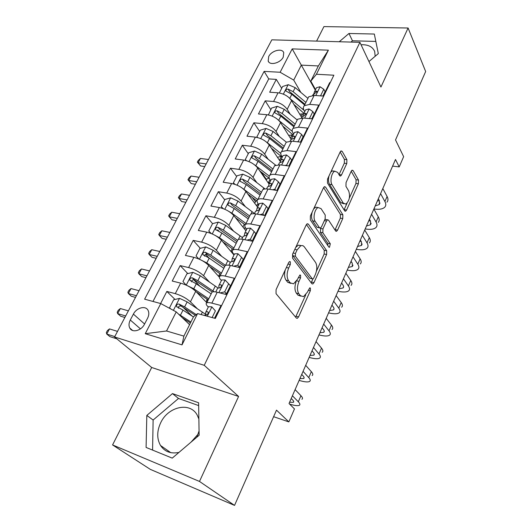 <?xml version="1.0" encoding="UTF-8"?>
<svg xmlns="http://www.w3.org/2000/svg" width="532" height="532" viewBox="0 0 532 532"><rect width="100%" height="100%" fill="white"/><g stroke="black" fill="none" stroke-linecap="round" stroke-linejoin="round"><path stroke-width="0.8" d="M290.326 261.764L289.561 261.538L288.71 262.495L276.075 289.647L276.048 293.664L296.384 318.083L297.315 318.342L298.585 316.879L310.349 290.698L310.395 288.051L309.73 287.845L307.39 292.174L303.513 296.643L300.447 295.739L298.838 293.704C296.949 290.565 297.009 286.442 298.997 281.335L300.553 277.923L300.587 275.21L299.875 274.991L297.474 279.367L293.558 283.835L290.253 282.871L288.57 280.736C286.595 277.465 286.635 273.229 288.69 268.028L290.299 264.557L290.326 261.764M268.707 56.512L268.188 61.034C269.751 65.848 280.43 63.122 283.237 57.124L283.742 52.675C282.146 47.814 271.52 50.58 268.707 56.512M199.061 430.967L196.84 437.198M178.952 452.413C170.872 454.049 164.727 451.734 160.524 445.483C156.78 438.754 156.814 431.226 160.624 422.9C167.986 406.561 190.03 401.54 197.179 415.033L198.875 418.977M346.784 163.517L346.891 159.66L342.169 151.361L341.079 150.889L340.167 151.959L327.552 179.058L327.466 183.008L344.656 210.825L345.607 211.211L346.578 210.047L358.382 183.786L358.495 180.062L353.115 170.606L352.118 170.167L351.206 171.251L346.059 182.549L345.953 186.353L348.713 191.001C350.375 196.474 349.418 200.843 345.847 204.108L343.26 203.064L332.001 184.69C329.72 181.385 331.602 172.341 334.808 171.218L337.68 172.401L339.562 175.573L340.606 176.012L341.551 174.902L346.784 163.517L344.31 163.211L344.41 159.361L340.167 151.953M199.493 481.44L238.589 396.46L151.693 367.486L112.565 444.938L199.493 481.44L234.539 505.4L276.5 410.145L288.849 421.889L294.469 408.909L289.036 403.522L395.495 159.474L399.2 166.908L403.635 156.667L395.522 139.943L425.66 71.521L408.097 28.01L323.928 26.6L316.6 41.104M238.589 396.46L204.235 365.318L359.918 42.334L380.939 87.035L408.097 28.01M308.361 224.125L307.263 223.746L306.166 225.003L292.6 254.136L292.56 258.133L311.858 283.696L312.803 283.988L313.973 282.632L326.615 254.495L326.695 250.738L308.361 224.125L307.011 223.886M310.395 215.919L323.469 187.829L324.467 186.666L325.564 187.091L342.867 214.795L342.768 218.539L337.581 230.083L336.557 231.294L335.606 230.935L328.583 220.175L327.572 219.802L326.535 221.019L322.937 228.9L322.858 232.75L330.305 243.782L329.494 247.294L328.836 247.054L310.329 219.889L310.395 215.919M191.021 442.152L198.13 434.139M234.539 505.4L150.31 469.364L112.565 444.938M281.681 88.332L276.294 79.381L269.677 92.209L278.043 92.807L273.588 101.512C279.486 102.403 284.022 105.004 287.2 109.313L290.186 114.194M270.788 109.645L265.215 100.847L258.452 113.961L266.831 114.719L262.276 123.624C268.195 124.614 272.79 127.228 276.061 131.47L279.287 136.471M259.656 131.431L253.89 122.799L246.968 136.205L255.36 137.136L250.698 146.24C256.637 147.337 261.298 149.964 264.67 154.134L268.175 159.274M266.485 179.523L261.159 171.969M248.278 153.708L242.306 145.243L235.224 158.962L243.629 160.066L238.861 169.382C244.82 170.586 249.535 173.239 253.013 177.329L256.836 182.616M255.48 201.734L252.235 197.385M236.634 176.491L230.456 168.212L223.207 182.243L231.626 183.527L226.738 193.069C232.717 194.386 237.498 197.053 241.082 201.056L245.285 206.536M244.235 224.438L243.623 223.673M224.723 199.799L218.326 191.706L210.911 206.07L219.33 207.547L214.336 217.315C220.328 218.758 225.176 221.438 228.866 225.355L233.521 231.048M219.004 231.327L217.748 229.831M212.547 223.653L205.911 215.759L198.323 230.469L206.749 232.145L201.635 242.146C207.646 243.709 212.554 246.409 216.364 250.233L221.551 256.185M208.857 257.867L205.711 254.356M200.305 248.318L193.202 240.391L185.429 255.446L193.861 257.328L188.621 267.576C194.645 269.278 199.626 271.985 203.557 275.716L209.402 281.987M199.999 286.329L193.715 279.752M187.803 273.574L180.182 265.608L172.222 281.036L180.661 283.137C186.692 284.919 191.713 287.639 195.716 291.303L206.815 302.708M214.775 318.282L220.999 305.514L211.856 303.14C209.355 302.502 207.64 302.429 206.709 302.914C205.738 303.539 206.057 304.683 207.66 306.365L208.325 307.044M211.483 293.265L212.055 292.115C212.993 291.596 214.715 291.636 217.222 292.248L226.359 294.522L234.299 278.243L225.162 276.108C222.662 275.543 220.933 275.549 219.969 276.115C218.958 276.84 219.224 278.063 220.767 279.805L221.412 280.51M224.557 266.845L225.182 265.581C226.16 264.983 227.895 264.949 230.396 265.488L239.526 267.53L247.26 251.656L238.143 249.754C235.643 249.255 233.9 249.328 232.903 249.98C231.859 250.791 232.072 252.095 233.561 253.89L233.528 254.489M237.312 241.069L237.99 239.699C238.994 239.021 240.75 238.915 243.244 239.393L252.361 241.202L259.909 225.721L250.805 224.045C248.311 223.606 246.549 223.746 245.525 224.471C244.441 225.375 244.614 226.752 246.043 228.6L246.635 229.352M249.761 215.919L250.486 214.443C251.523 213.691 253.285 213.518 255.779 213.93L264.883 215.527L272.244 200.424L263.16 198.955C260.667 198.576 258.891 198.782 257.84 199.58C256.723 200.564 256.856 202.007 258.226 203.916L258.805 204.687M261.91 191.36L262.688 189.791C263.752 188.966 265.528 188.727 268.015 189.086L277.099 190.476L284.288 175.733L275.217 174.463C272.73 174.137 270.948 174.41 269.87 175.281C268.72 176.345 268.806 177.854 270.13 179.803L270.682 180.594M273.774 167.381L274.598 165.718L279.958 164.834L289.022 166.024L296.038 151.627L286.987 150.556L281.614 151.547C280.43 152.684 280.484 154.253 281.754 156.255L282.286 157.066M285.365 143.959L286.236 142.21L291.622 141.146L300.66 142.144L307.516 128.092L298.492 127.201L293.085 128.365C291.875 129.575 291.888 131.205 293.112 133.246L293.624 134.071M296.69 121.077L297.601 119.241L303.014 118.011L312.031 118.829L318.728 105.103L309.724 104.385L304.291 105.715C303.06 106.992 303.034 108.674 304.211 110.756L304.71 111.6M278.043 92.807C283.928 93.659 288.444 96.245 291.589 100.588L301.75 117.592M266.831 114.719C272.736 115.67 277.312 118.277 280.55 122.546L291.164 139.371M255.36 137.136C261.292 138.187 265.927 140.807 269.259 145.01L280.251 161.482M243.629 160.066C249.581 161.223 254.269 163.863 257.707 167.986L268.979 183.946M231.626 183.527C237.591 184.803 242.346 187.457 245.884 191.5L257.601 207.128M219.33 207.547C225.322 208.943 230.137 211.61 233.787 215.566L245.924 230.795M206.749 232.145C212.753 233.654 217.641 236.348 221.398 240.211L233.98 255.021M193.861 257.328C199.886 258.978 204.833 261.684 208.717 265.448L219.364 277.179M144.478 324.221L147.597 318.209C149.04 315.263 149.199 312.656 148.089 310.389C145.662 305.275 136.551 307.629 133.399 314.106L130.287 320.025C128.784 323.037 128.618 325.717 129.788 328.058C132.209 333.105 141.339 330.771 144.478 324.221M204.235 365.318L114.56 336.969L271.832 39.827L359.918 42.334M276.294 79.381L268.733 78.922L264.125 71.381L144.624 299.177L160.77 303.579L176.225 311.892L189.578 324.66M264.125 71.381L280.138 72.259L292.194 48.891L328.384 50.168L316.42 74.254L333.87 75.212L215.347 318.435L197.558 313.594L182.024 344.876L145.236 333.684L160.77 303.579M234.18 254.622L233.561 253.89M175.055 299.456L166.849 291.443L175.287 293.637C181.326 295.473 186.38 298.199 190.429 301.824L197.113 308.5M330.232 82.673L329.68 82.64L323.137 96.059L314.146 95.408L308.706 96.797L307.762 98.713M180.182 265.608L188.621 267.576M193.202 240.391L201.635 242.146M205.911 215.759L214.336 217.315M218.326 191.706L226.738 193.069M230.456 168.212L238.861 169.382M242.306 145.243L250.698 146.24M253.89 122.799L262.276 123.624M265.215 100.847L273.588 101.512M268.733 78.922L152.977 301.458M166.849 291.443L160.611 303.533M315.29 90.147L301.312 65.123L293.724 80.099L300.859 92.422M176.225 311.892L166.543 330.99L183.879 336.118L193.555 316.68L197.558 313.594M151.693 367.486L114.56 336.969M392.603 166.11L399.2 166.908M273.614 416.702L288.849 421.889M315.543 89.629L310.801 81.137L318.362 65.948L301.312 65.123L292.194 48.891M192.105 316.094L182.928 307.144M316.42 74.254L310.801 81.137M293.724 80.099L280.138 72.259M166.543 330.99L145.236 333.684M183.879 336.118L182.024 344.876M328.384 50.168L318.362 65.948M199.134 435.249L198.616 402.771L172.474 393.6L146.819 415.412L146.087 447.432L172.235 458.125L199.134 435.249M368.955 61.552L378.319 53.599L374.322 34.035L348.965 33.483L339.23 41.749M375.173 56.272L374.681 51.484C372.593 46.69 368.051 44.449 361.055 44.748M198.655 405.584L178.506 398.461L153.123 420.041L152.584 450.085M153.123 420.041L146.819 415.412M178.506 398.461L172.474 393.6M375.831 41.429L352.463 40.784L350.94 42.081M352.463 40.784L348.965 33.483M285.258 269.917C284.148 274.326 284.414 277.744 286.05 280.171L288.57 280.736M290.731 283.376L287.745 282.299L286.05 280.171M296.125 281.687C294.509 286.515 294.588 290.326 296.351 293.125L298.838 293.704M300.819 296.144L297.973 295.16L296.351 293.125M295.599 317.132L305.76 294.874M316.407 271.24L324.168 254.017L324.247 250.259L306.425 224.524M311.147 282.751L312.902 279.021M295.44 253.478L295.406 256.264L312.264 278.801L312.929 279.007L313.74 278.063L315.316 274.565C317.225 269.651 317.298 265.594 315.543 262.409L304.251 246.762L302.934 245.638L300.813 245.651L297.115 249.874L295.44 253.478L293.125 253.013M292.593 254.156L292.886 255.752L295.406 256.264M312.331 278.881L309.804 278.263L292.886 255.752M301.079 245.558L298.292 245.166L295.759 247.36M323.596 187.583L340.433 214.396L342.867 214.795M334.98 229.977L340.334 218.133L340.433 214.396M325.917 219.523L324.872 219.51M320.71 227.909L320.384 232.298L327.858 243.323L330.305 243.782M327.905 245.691L327.858 243.323M321.035 208.611L318.156 207.553C314.745 208.704 312.69 218.12 315.157 221.339L319.433 227.676L320.464 228.048L321.534 226.805L325.145 218.905L325.232 215.041L321.035 208.611M318.043 207.606L315.642 207.148L313.621 208.99M312.204 212.022C311.213 215.693 311.36 218.659 312.65 220.906L315.157 221.339M319.619 227.895L316.946 227.237L312.65 220.906M339.024 174.676L344.31 163.211M334.601 171.317L332.307 170.892L330.738 172.215M328.995 175.952C328.184 179.384 328.357 182.177 329.507 184.338L332.001 184.69M343.878 203.803L340.812 202.685L329.507 184.338M349.338 198.137L355.955 183.454L356.074 179.736L351.213 171.244M344.051 209.854L347.057 203.211M178.406 313.98L190.895 322.02M182.223 317.631L190.423 322.977M170.526 308.826L169.588 307.709L173.638 299.782L179.623 298.379L187.151 301.89L205.937 314.538M196.248 314.598L184.617 306.924L179.005 304.045C177.103 303.978 176.298 304.823 176.591 306.585L183.008 310.116L193.415 316.959M178.426 308.241C178.326 306.439 179.211 305.72 181.093 306.08L195.33 315.31M117.512 331.389L109.499 328.909L106.752 334.056L109.891 336.616L116.801 338.811M114.766 336.583L106.752 334.056L106.34 332.6L107.437 330.545L109.499 328.909M212.128 317.557L215.393 310.881L211.776 306.838L208.491 306.705L208.138 307.423M211.776 306.838L215.393 310.881M214.549 318.222L217.216 312.75M289.601 404.081C294.542 405.61 297.78 406.022 299.317 405.317C300.341 404.712 300.008 403.535 298.312 401.78L292.414 395.781M301.91 399.299C302.947 398.668 302.628 397.464 300.946 395.688L295.1 389.623M204.075 315.37L205.937 314.984C207.527 314.725 208.271 313.78 208.165 312.164L207.553 311.705L205.951 311.865L205.605 312.583L206.017 314.991M291.217 398.521L292.64 399.951C293.79 401.135 294.023 401.933 293.338 402.338L289.588 402.252M186.852 285.431L193.781 288.75L208.73 298.831M196.261 291.862L208.192 299.915M186.133 285.099L182.968 281.528L186.918 273.794L192.87 272.331L200.325 275.776L218.034 288.012M206.921 302.489L206.589 300.42L208.065 300.168M214.083 291.755L197.844 280.683L192.305 277.837C190.443 277.771 189.645 278.588 189.911 280.284L196.275 283.802L211.171 293.897M191.646 281.907C191.673 280.224 192.564 279.566 194.32 279.945L212.268 292.008M128.385 310.854L120.358 308.547L117.665 313.601L120.717 316.241L124.88 317.471M125.685 315.955L117.665 313.601L117.213 312.244L118.29 310.229L120.358 308.547M201.083 260.048L206.788 262.948L221.445 273.129M209.774 266.612L220.853 274.326M198.788 258.978L196.022 255.972L199.879 248.431L205.798 246.908L213.172 250.279L230.309 262.469M196.022 255.972L198.875 259.011M218.459 276.181L220.248 275.563M204.567 256.211C204.694 254.642 205.585 254.05 207.227 254.429L224.717 266.519M227.869 260.633L225.508 265.408L210.758 255.074L205.286 252.254C203.463 252.201 202.672 252.993 202.905 254.622L209.222 258.12L223.832 268.314M139.052 290.705L131.018 288.57L128.372 293.531L131.351 296.244L135.514 297.381M136.398 295.706L128.372 293.531L127.88 292.268L128.937 290.292L131.018 288.57M214.948 235.297L219.483 237.764L233.867 248.038M222.835 241.894L233.222 249.342M210.812 233.362L208.77 231.028L212.534 223.659L218.419 222.083L225.721 225.395L242.525 237.698M208.77 231.028L211.27 233.541M231.134 251.669L232.265 251.503M233.754 254.748L234.087 254.808M237.651 240.384L223.36 230.077L217.954 227.284L219.829 229.525L236.993 241.714M217.954 227.284C216.178 227.237 215.387 228.002 215.6 229.571L221.864 233.043L236.188 243.337M149.519 270.928L141.485 268.959L138.885 273.827L141.785 276.607L145.954 277.657M146.918 275.835L138.885 273.827L138.353 272.657L139.391 270.715L141.485 268.959M228.441 211.157L231.886 213.166L245.99 223.533M235.49 217.701L245.166 224.83M222.635 208.424L221.219 206.669L224.896 199.467L230.748 197.844L237.977 201.089L254.456 213.498M244.308 224.178L243.935 225.043M221.219 206.669L223.34 208.677M246.336 229.964L245.432 230.176M243.696 228.002L245.671 228.102M249.694 216.052L235.669 205.665L230.329 202.898L232.138 205.199L248.983 217.482M230.329 202.898C228.587 202.858 227.809 203.596 227.995 205.113L234.206 208.564L248.264 218.945M159.793 251.51L151.76 249.701L149.206 254.482L152.032 257.328L156.202 258.299M157.246 256.331L149.206 254.482L148.641 253.405L149.658 251.496L151.76 249.701M220.002 292.939L224.703 291.842L228.647 283.782L225.003 279.938L221.684 279.958L221.292 280.75M224.703 291.842L226.479 293.764L230.396 285.724L228.647 283.782M226.479 293.764L224.837 294.143M299.124 380.393L299.303 380.447C304.51 381.996 307.948 382.328 309.617 381.437C310.681 380.726 310.395 379.449 308.76 377.614L303.067 371.363M312.158 375.545C313.228 374.807 312.956 373.511 311.34 371.655L305.694 365.344M217.249 288.949L217.628 288.178L219.257 287.938C220.82 287.652 221.558 286.741 221.472 285.192L220.833 284.733L219.204 284.986L218.818 285.784L219.064 287.925M301.73 374.428L303.1 375.924C304.211 377.155 304.41 378.019 303.692 378.498L299.908 378.604M233.648 266.213L237.724 265.215L241.568 257.362L237.897 253.704L234.552 253.864L234.12 254.735M237.724 265.215L239.427 267.204L243.25 259.363L241.568 257.362M239.427 267.204L238.788 267.363M309.145 357.418L309.325 357.471C314.518 358.901 317.976 359.1 319.699 358.063C320.803 357.238 320.563 355.875 318.987 353.973L313.488 347.476M322.186 352.29C323.296 351.446 323.07 350.063 321.508 348.134L316.055 341.584M230.176 262.728L230.595 261.884L232.251 261.551C233.787 261.252 234.519 260.367 234.446 258.885L233.787 258.432L232.132 258.771L231.839 261.558M312.011 350.854L313.341 352.397C314.412 353.687 314.578 354.605 313.84 355.157L310.01 355.449M246.961 240.132L250.426 239.247L254.17 231.58L250.479 228.108L247.107 228.408L246.642 229.339M252.135 241.162L255.799 233.648L254.17 231.58M318.967 334.914L319.14 334.961C324.327 336.277 327.805 336.35 329.574 335.167C330.711 334.242 330.518 332.793 328.995 330.818L323.682 324.094M332.008 329.521C333.158 328.57 332.979 327.1 331.469 325.105L326.202 318.329M242.792 237.146L243.244 236.235L244.926 235.816C246.436 235.496 247.161 234.632 247.107 233.209L246.422 232.77L244.747 233.196L244.341 235.849M322.086 327.765L323.363 329.368C324.4 330.698 324.54 331.675 323.769 332.3L319.905 332.766M250.426 239.247L251.922 241.116M259.962 214.669L262.815 213.911L266.472 206.429L262.761 203.131L259.363 203.55L258.865 204.554M264.657 215.487L268.035 208.551L266.472 206.429M328.583 312.856L328.763 312.902C333.936 314.113 337.428 314.066 339.243 312.75C340.42 311.725 340.267 310.196 338.798 308.148L333.67 301.212M341.63 307.217C342.814 306.166 342.674 304.617 341.218 302.555L336.131 295.566M255.107 212.175L255.593 211.191L257.295 210.692C258.778 210.366 259.503 209.515 259.456 208.152L258.758 207.719L257.056 208.231L256.564 210.778M331.941 305.162L333.185 306.818C334.182 308.188 334.289 309.225 333.498 309.91L329.594 310.548M262.815 213.911L263.899 215.354M241.561 187.616L257.827 199.593M247.786 194.034L257.089 201.083M234.366 184.172L233.375 182.868L236.973 175.833L242.792 174.163L249.947 177.349L265.076 188.96M256.723 200.79L255.719 201.262L255.214 202.28M233.375 182.868L235.097 184.405M255.978 204.966L257.322 205.093L258.04 203.65M261.451 192.285L247.693 181.818L242.419 179.085L244.161 181.439L260.7 193.808M258.525 205.252L257.322 205.093M242.419 179.085C240.71 179.051 239.939 179.763 240.098 181.219L246.263 184.644L260.055 195.111M169.888 232.444L161.848 230.788L159.341 235.483L162.094 238.396L166.263 239.287M167.381 237.179L159.341 235.483L158.736 234.499L159.74 232.624L161.848 230.788M272.663 189.798L274.911 189.179L278.482 181.871L274.745 178.745L271.327 179.291L270.801 180.355M276.873 190.436L279.985 184.052L278.482 181.871M338.013 291.25L338.186 291.283C343.353 292.401 346.857 292.228 348.719 290.778C349.923 289.667 349.817 288.051 348.4 285.95L343.446 278.801M351.053 285.358C352.27 284.221 352.177 282.592 350.774 280.47L345.853 273.268M267.13 187.796L267.649 186.745L269.372 186.173C270.835 185.828 271.546 184.996 271.52 183.693L270.801 183.267L269.079 183.853L268.514 186.32M341.604 283.017L342.801 284.726C343.765 286.143 343.845 287.227 343.027 287.978L339.09 288.776M341.883 283.416L341.438 283.403M274.911 189.179L275.669 190.257M254.309 164.647L269.259 176.085M259.749 170.878L269.365 178.433M245.917 160.531L245.259 159.613L248.77 152.737L254.555 151.028L261.644 154.147L275.629 165.12M269.139 178.233L266.778 178.932L266.246 180.009M245.259 159.613L246.562 160.717M267.955 182.489L268.461 182.549L269.943 179.53M272.949 169.063L259.443 158.516L254.23 155.81L255.912 158.217L272.151 170.672M269.658 182.682L268.461 182.549M254.23 155.81C252.554 155.783 251.789 156.475 251.929 157.878L258.047 161.282L271.579 171.823M179.796 213.724L171.756 212.221L169.296 216.83L171.976 219.802L176.145 220.614M177.336 218.373L169.296 216.83L168.657 215.925L169.642 214.083L171.756 212.221M285.066 165.499L286.715 165.033L290.206 157.898L286.455 154.932L283.017 155.59L282.459 156.714M288.796 165.991L291.656 160.132L290.206 157.898M347.256 270.063L347.429 270.096C352.576 271.114 356.101 270.828 358.003 269.259C359.24 268.048 359.173 266.366 357.81 264.198L353.015 256.85M360.29 263.945C361.541 262.715 361.487 261.012 360.131 258.831L355.383 251.437M278.874 163.982L279.42 162.878L281.162 162.227C282.605 161.868 283.31 161.056 283.29 159.806L282.558 159.394L280.816 160.052L280.198 162.44M351.067 261.332L352.217 263.081L352.37 266.485L348.4 267.436M351.612 262.163L350.694 262.17M286.715 165.033L287.214 165.785M266.705 142.237L280.756 153.362M271.406 148.229L282.179 157.279M257.269 137.469L256.87 136.884L260.308 130.167L266.053 128.411L273.076 131.47L286.322 142.13M281.322 156.348L277.438 157.266M256.87 136.884L257.754 137.589M284.181 146.353L270.921 135.74L265.767 133.066L267.397 135.52L283.343 148.049M280.411 160.584L279.606 160.518M265.767 133.066C264.125 133.047 263.367 133.718 263.493 135.075L269.558 138.446L282.844 149.053M189.525 195.33L181.492 193.974L179.071 198.502L181.685 201.542L185.854 202.273M187.111 199.899L179.071 198.502L178.4 197.685L179.364 195.876L181.492 193.974M297.188 141.765L298.246 141.452L301.657 134.483L297.887 131.67L294.429 132.441L293.85 133.618M300.44 142.124L303.054 136.764L301.657 134.483M356.314 249.295L356.487 249.328C361.627 250.246 365.158 249.854 367.1 248.158C368.37 246.868 368.344 245.106 367.02 242.885L362.398 235.35M369.348 242.951C370.624 241.634 370.604 239.859 369.301 237.624L364.713 230.043M290.346 140.721L290.918 139.557L292.68 138.839C294.096 138.466 294.801 137.675 294.795 136.465L294.043 136.072L292.281 136.797L291.616 139.118M360.337 240.072L361.454 241.874L361.521 245.418L357.524 246.522M361.088 241.289L359.778 241.362M298.246 141.452L298.538 141.911M282.765 126.057L293.152 135.035M278.768 120.385L292.301 131.404M268.407 114.952L271.579 108.096L277.298 106.3L284.248 109.306L297.228 119.993M293.065 134.929L288.643 135.374M268.228 114.666L268.687 115.012M295.167 124.156L282.146 113.482L277.052 110.829L278.622 113.336L294.289 125.931M291.629 138.998L290.918 138.972M277.052 110.829C275.443 110.816 274.692 111.467 274.798 112.777L280.81 116.122L293.863 126.796M199.088 177.269L191.055 176.052L188.68 180.501L191.221 183.593L195.39 184.252M196.714 181.758L188.68 180.501L187.976 179.756L188.92 177.981L191.055 176.052M191.221 183.593L187.976 179.756M309.032 118.556L309.511 118.417L312.843 111.607L309.059 108.94L305.587 109.818L304.982 111.048M311.805 118.809L314.186 113.934L312.843 111.607M365.198 228.926L365.371 228.96C370.491 229.784 374.043 229.292 376.018 227.477C377.321 226.1 377.328 224.278 376.058 222.004L371.589 214.283M378.225 222.376C379.529 220.98 379.549 219.131 378.285 216.843L373.856 209.083M301.558 117.958L302.156 116.774L303.932 115.989L306.033 113.668L305.268 113.283L303.486 114.074L302.781 116.342M369.421 219.244L370.505 221.086L370.498 224.77L366.468 226.014M370.332 220.787L368.676 220.953M293.85 104.372L303.885 113.276M290.312 98.879L303.972 110.31M279.347 92.967L282.612 86.51L288.291 84.681L295.18 87.634L307.928 98.373M303.586 113.875L299.669 114.107M305.913 102.443L293.119 91.71L288.085 89.09L289.601 91.637L304.996 104.292M288.085 89.09C286.502 89.083 285.757 89.715 285.85 90.985L291.815 94.297L304.637 105.023M208.478 159.52L200.451 158.443L198.117 162.812L200.597 165.957L204.76 166.549M206.15 163.929L198.117 162.812L197.379 162.147L198.31 160.398L200.451 158.443M200.597 165.957L197.379 162.147M320.537 95.866L323.775 89.25L319.978 86.729L316.493 87.707L315.862 88.99M322.911 96.039L325.065 91.624L323.775 89.25M373.91 208.95L374.082 208.976C379.19 209.714 382.754 209.123 384.762 207.201C386.092 205.744 386.139 203.856 384.909 201.528L380.593 193.641M386.924 202.193C388.26 200.724 388.313 198.815 387.097 196.474L382.814 188.541M312.597 95.394L317.012 91.378L316.234 91.012L314.439 91.87L313.707 94.084M378.332 198.828L379.376 200.704L379.296 204.527L375.24 205.911M379.349 200.664L377.407 200.943M291.589 100.588L287.2 109.313M280.55 122.546L276.061 131.47M269.259 145.01L264.67 154.134M257.707 167.986L253.013 177.329M245.884 191.5L241.082 201.056M233.787 215.566L228.866 225.355M221.398 240.211L216.364 250.233M208.717 265.448L203.557 275.716M195.716 291.303L190.429 301.824M217.222 292.248L211.856 303.14M314.146 95.408L309.724 104.385M303.014 118.011L298.492 127.201M291.622 141.146L286.987 150.556M279.958 164.834L275.217 174.463M268.015 189.086L263.16 198.955M255.779 213.93L250.805 224.045M243.244 239.393L238.143 249.754M230.396 265.488L225.162 276.108M180.661 283.137L175.287 293.637M140.435 328.869L130.287 320.025M144.591 324.008L133.399 314.106M286.369 267.53L288.69 268.028M287.745 282.299L290.253 282.871M298.359 277.438L300.553 277.923M296.703 280.823L298.997 281.335M297.973 295.16L300.447 295.739M308.267 290.219L310.349 290.698M296.125 316.254L298.585 316.879M287.978 264.072L290.299 264.557M324.247 250.259L326.695 250.738M324.168 254.017L326.615 254.495M311.519 282.086L313.973 282.632M309.804 278.263L312.264 278.801M294.801 249.415L297.115 249.874M324.134 186.885L325.564 187.091M340.334 218.133L342.768 218.539M335.147 229.651L337.581 230.083M324.354 220.64L326.535 221.019M320.457 228.461L322.937 228.9M320.384 232.298L322.858 232.75M316.946 227.237L319.433 227.676M339.07 174.576L341.551 174.902M340.812 202.685L343.26 203.064M351.745 170.426L353.115 170.606M356.074 179.736L358.495 180.062M355.955 183.454L358.382 183.786M344.151 209.661L346.578 210.047M340.666 151.188L342.169 151.361M344.41 159.361L346.891 159.66M179.477 298.412L173.392 310.369M202.439 312.031L201.182 314.578M183.008 310.116L180.448 315.19M187.151 301.89L184.617 306.924M181.093 306.08L179.005 304.045M207.294 316.241L211.869 306.937M298.312 401.78L300.946 395.688M208.245 312.404L207.553 311.705M192.724 272.371L186.227 285.145M215.307 286.023L212.886 290.918M196.275 283.802L193.781 288.75M200.325 275.776L197.844 280.683M194.32 279.945L192.305 277.837M205.651 246.948L199.4 259.237M209.222 258.12L206.788 262.948M213.172 250.279L210.758 255.074M207.227 254.429L205.286 252.254M218.273 222.123L212.255 233.96M240.138 235.842L238.323 239.5M221.864 233.043L219.483 237.764M225.721 225.395L223.36 230.077M230.602 197.884L224.81 209.275M252.115 211.623L250.831 214.223M234.206 208.564L231.886 213.166M237.977 201.089L235.669 205.665M218.885 292.66L225.089 280.032M308.76 377.614L311.34 371.655M221.558 285.524L220.833 284.733M232.058 265.86L237.984 253.797M318.987 353.973L321.508 348.134M234.539 259.31L233.787 258.432M244.906 239.726L250.572 228.195M328.995 330.818L331.469 325.105M247.187 233.721L246.422 232.77M257.435 214.223L262.848 203.211M338.798 308.148L341.218 302.555M259.523 208.743L258.758 207.719M242.645 174.203L237.066 185.169M263.825 187.962L263.041 189.545M246.263 184.644L243.995 189.146M249.947 177.349L247.693 181.818M269.671 189.339L274.838 178.825M348.4 285.95L350.774 280.47M271.559 184.345L270.801 183.267M254.409 151.068L249.043 161.622M275.263 164.834L274.958 165.452M258.047 161.282L255.826 165.678M261.644 154.147L259.443 158.516M281.608 165.046L286.548 155.005M357.81 264.198L360.131 258.831M283.303 160.518L282.558 159.394M265.914 128.451L260.74 138.619M279.453 160.285L281.368 156.395M269.558 138.446L267.39 142.749M273.076 131.47L270.921 135.74M293.272 141.326L297.98 131.737M367.02 242.885L369.301 237.624M294.768 137.236L294.043 136.072M277.152 106.347L272.178 116.129M290.386 138.14L292.008 134.855M292.181 130.639L291.948 131.118M280.81 116.122L278.695 120.318M284.248 109.306L282.146 113.482M304.656 118.164L309.152 109.007M376.058 222.004L378.285 216.843M305.973 114.48L305.268 113.283M288.151 84.721L283.357 94.144M301.085 116.475L302.395 113.815M303.34 108.082L302.761 109.253M291.815 94.297L289.787 98.327M295.18 87.634L293.119 91.71M315.782 95.527L320.078 86.796M384.909 201.528L387.097 196.474M316.912 92.236L316.234 91.012M268.733 61.945L268.188 61.034M170.765 452.652L160.524 445.483M212.055 292.115L206.709 302.914M225.182 265.581L219.969 276.115M237.99 239.699L232.903 249.98M250.486 214.443L245.525 224.471M262.688 189.791L257.84 199.58M274.598 165.718L269.87 175.281M286.236 142.21L281.614 151.547M297.601 119.241L293.085 128.365M308.706 96.797L304.291 105.715M132.608 330.472L129.788 328.058M296.41 318.109L297.315 318.342M311.952 283.802L312.803 283.988M298.292 245.166L300.813 245.651M335.785 231.154L336.557 231.294M325.099 219.383L327.572 219.802M328.942 247.187L329.494 247.294M315.642 207.148L318.156 207.553M339.842 175.912L340.606 176.012M332.307 170.892L334.808 171.218M344.869 211.091L345.607 211.211M177.149 307.124L176.591 306.585M208.491 306.705L205.951 311.865M293.338 402.338L293.697 401.5M207.181 299.21L206.589 300.42M190.39 280.783L189.911 280.284M219.869 273.614L218.738 275.895M203.317 255.081L202.905 254.622M232.251 248.617L230.888 251.377M215.952 229.984L215.6 229.571M244.348 224.205L242.938 227.051M228.288 205.485L227.995 205.113M221.684 279.958L219.204 284.986M217.628 288.178L215.773 291.935M303.692 378.498L304.105 377.56M234.552 253.864L232.132 258.771M230.595 261.884L228.946 265.222M313.84 355.157L314.286 354.126M247.107 228.408L244.747 233.196M243.244 236.235L241.801 239.167M323.769 332.3L324.254 331.183M259.363 203.55L257.056 208.231M255.593 211.191L254.336 213.744M333.498 309.91L334.023 308.706M255.719 201.262L254.715 203.277M240.351 181.558L240.098 181.219M271.327 179.291L269.079 183.853M267.649 186.745L266.572 188.933M343.027 287.978L343.592 286.688M266.778 178.932L266.226 180.049M283.017 155.59L280.816 160.052M279.42 162.878L278.515 164.714M352.37 266.485L352.962 265.116M294.429 132.441L292.281 136.797M290.918 139.557L290.179 141.06M361.521 245.418L362.152 243.975M305.587 109.818L303.486 114.074M302.156 116.774L301.571 117.958M370.498 224.77L371.156 223.254M316.493 87.707L314.439 91.87M313.135 94.503L312.703 95.388M379.296 204.527L379.981 202.938"/></g></svg>
